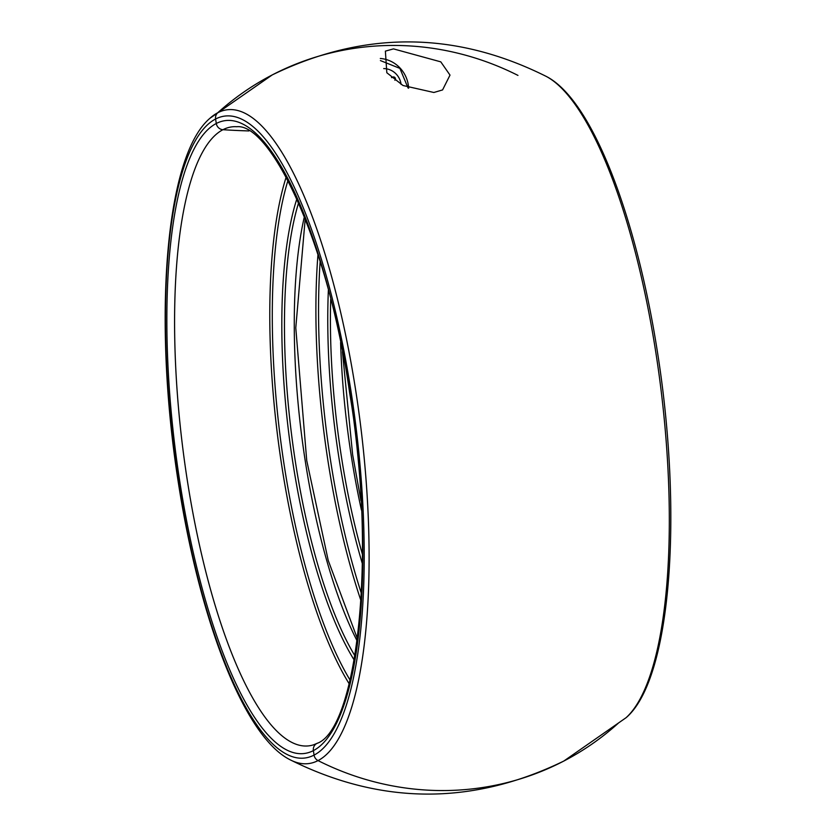 <?xml version="1.0" encoding="UTF-8"?>
<svg xmlns="http://www.w3.org/2000/svg" width="836" height="836" viewBox="0 0 836 836"><rect width="100%" height="100%" fill="white"/><g stroke="black" fill="none" stroke-linecap="round" stroke-linejoin="round"><path stroke-width="1.25" d="M380.307 58.478A30.399 28.999 -117.5 0 1 408.626 88.219M393.484 48.885L440.791 61.854L450.008 75.104L442.568 89.933L433.863 92.482L403.004 85.502L386.828 72.742L385.375 51.132L393.484 48.885M517.965 75.407A286.131 272.891 62.5 0 0 272.243 74.916A286.131 272.891 62.5 0 0 217.747 112.755A7.158 6.824 62.5 0 0 215.594 119.005L216.294 123.488A7.158 6.824 62.5 0 0 222.94 129.705A858.394 818.663 62.5 0 0 248.919 130.938A858.394 818.663 62.5 0 1 222.94 129.705A311.88 88.407 82.9 0 1 236.734 126.727C270.937 123.028 328.945 244.551 349.667 393.077C377.726 557.852 356.46 730.277 316.886 743.434A7.158 6.824 -117.5 0 1 317.879 743.016M618.253 723.245A286.131 272.891 -117.5 0 1 563.757 761.084A286.131 272.891 -117.5 0 1 318.035 760.593A7.158 6.824 -117.5 0 1 314.075 755.096L313.375 750.623A7.158 6.824 -117.5 0 1 316.886 743.434A7.158 6.824 -117.5 0 0 313.375 750.623A318.913 90.403 82.9 0 1 179.74 481.275A318.913 90.403 82.9 0 1 216.294 123.488A7.158 6.824 62.5 0 0 222.94 129.705A311.88 88.407 82.9 0 0 187.191 479.613A311.88 88.407 82.9 0 0 313.615 744.803L316.886 743.434M318.035 760.593A7.158 6.824 -117.5 0 1 314.075 755.096L313.375 750.623A318.913 90.403 82.9 0 0 349.929 392.826A318.913 90.403 82.9 0 0 216.294 123.488L215.594 119.005A323.469 91.688 82.9 0 1 351.141 392.199A323.469 91.688 82.9 0 1 314.075 755.096A323.469 91.688 82.9 0 1 178.528 481.912A323.469 91.688 82.9 0 1 215.594 119.005A7.158 6.824 62.5 0 1 217.747 112.755A329.436 93.381 82.9 0 1 355.791 390.987A329.436 93.381 82.9 0 1 318.035 760.593A329.436 93.381 82.9 0 1 289.674 759.548C380.704 805.089 472.068 805.601 563.757 761.084A286.131 272.891 -117.5 0 1 318.035 760.593M272.243 74.916A286.131 272.891 62.5 0 0 217.747 112.755A329.436 93.381 82.9 0 0 209.909 118.304L272.243 74.916C363.932 30.399 455.296 30.911 546.326 76.452A329.436 93.381 82.9 0 1 656.009 353.638A329.436 93.381 82.9 0 1 626.091 717.696L563.757 761.084M394.885 80.266A6.5 6.197 -117.5 0 1 395.052 80.047A1.902 1.808 62.5 0 0 392.857 77.079A6.5 6.197 -117.5 0 1 391.52 77.487M349.281 683.963A299.779 84.979 82.9 0 1 281.889 466.551A299.779 84.979 82.9 0 1 286.205 176.981M350.19 680.264A297.794 84.415 82.9 0 1 284.313 466.039A297.794 84.415 82.9 0 1 288.002 180.346M355.039 656.02A270.331 76.63 82.9 0 1 295.38 461.765A270.331 76.63 82.9 0 1 298.64 202.657M354.318 660.262A272.327 77.194 82.9 0 1 292.809 462.298A272.327 77.194 82.9 0 1 296.905 198.728M357.244 641.16A270.331 76.63 82.9 0 1 305.182 460.552A270.331 76.63 82.9 0 1 304.419 216.534M361.047 600.948A297.804 84.415 82.9 0 1 327.921 460.615A297.804 84.415 82.9 0 1 317.962 254.572M361.455 593.654A295.808 83.851 82.9 0 1 330.492 460.082A295.808 83.851 82.9 0 1 320.146 261.553M362.458 554.456A269.14 76.295 82.9 0 1 341.287 455.933A269.14 76.295 82.9 0 1 330.711 299.319M362.385 563.788A271.136 76.86 82.9 0 1 338.716 456.466A271.136 76.86 82.9 0 1 328.36 290.28M361.455 510.169A269.14 76.295 82.9 0 1 351.089 454.711A269.14 76.295 82.9 0 1 340.597 342.488M401.081 84.415A17.525 16.71 62.5 0 0 383.703 68.583M391.718 77.664L392.857 77.079M546.326 76.452C592.118 99.839 636.457 216.169 657.733 353.847C682.981 514.725 671.308 679.334 626.091 717.696M305.224 218.541L295.777 327.827L306.728 460.521L328.224 560.423L357.526 639.007M342.436 351.726L352.635 454.68L360.985 500.764M209.909 118.304C164.692 156.666 153.019 321.275 178.267 482.153C199.543 619.831 243.893 736.161 289.674 759.548M408.041 87.958L399.901 68.385L380.411 60.579"/></g></svg>
